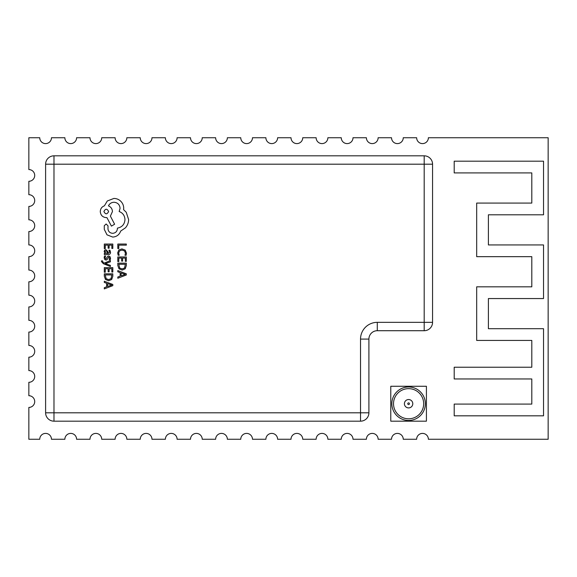 <?xml version="1.0" encoding="UTF-8"?>
<svg xmlns="http://www.w3.org/2000/svg" width="577" height="577" viewBox="0 0 577 577"><rect width="100%" height="100%" fill="white"/><g stroke="black" fill="none" stroke-linecap="round" stroke-linejoin="round"><path stroke-width="0.87" d="M404.412 403.72A4.19 4.19 0 0 1 408.603 399.536A4.19 4.19 0 0 1 412.786 403.72A4.19 4.19 0 0 1 408.603 407.91A4.19 4.19 0 0 1 404.412 403.72A4.19 4.19 0 0 0 408.603 407.91A4.19 4.19 0 0 0 412.786 403.72M425.35 403.72A16.755 16.755 0 0 0 408.603 386.972A16.755 16.755 0 0 0 391.848 403.72A16.755 16.755 0 0 0 408.603 420.474A16.755 16.755 0 0 0 425.35 403.72M393.521 403.72A15.074 15.074 0 0 0 408.603 418.801A15.074 15.074 0 0 0 423.677 403.72A15.074 15.074 0 0 0 408.603 388.646A15.074 15.074 0 0 0 393.521 403.72M34.714 275.936A5.864 5.864 0 0 0 28.85 270.072L28.85 256.671A5.864 5.864 0 0 0 34.714 250.807A5.864 5.864 0 0 0 28.85 244.944L28.85 231.543A5.864 5.864 0 0 0 34.714 225.679A5.864 5.864 0 0 0 28.85 219.815L28.85 206.415A5.864 5.864 0 0 0 34.714 200.551A5.864 5.864 0 0 0 28.85 194.694L28.85 181.286A5.864 5.864 0 0 0 34.714 175.43A5.864 5.864 0 0 0 28.85 169.566L28.85 137.737L39.741 137.737A5.864 5.864 0 0 0 45.605 143.601A5.864 5.864 0 0 0 51.461 137.737L64.869 137.737A5.864 5.864 0 0 0 70.726 143.601A5.864 5.864 0 0 0 76.59 137.737L89.99 137.737A5.864 5.864 0 0 0 95.854 143.601A5.864 5.864 0 0 0 101.718 137.737L115.119 137.737A5.864 5.864 0 0 0 120.982 143.601A5.864 5.864 0 0 0 126.846 137.737L140.247 137.737A5.864 5.864 0 0 0 146.111 143.601A5.864 5.864 0 0 0 151.975 137.737L165.375 137.737A5.864 5.864 0 0 0 171.239 143.601A5.864 5.864 0 0 0 177.103 137.737L190.504 137.737A5.864 5.864 0 0 0 196.368 143.601A5.864 5.864 0 0 0 202.231 137.737L215.632 137.737A5.864 5.864 0 0 0 221.496 143.601A5.864 5.864 0 0 0 227.36 137.737L240.76 137.737A5.864 5.864 0 0 0 246.624 143.601A5.864 5.864 0 0 0 252.481 137.737L265.889 137.737A5.864 5.864 0 0 0 271.745 143.601A5.864 5.864 0 0 0 277.609 137.737L291.01 137.737A5.864 5.864 0 0 0 296.874 143.601A5.864 5.864 0 0 0 302.737 137.737L316.138 137.737A5.864 5.864 0 0 0 322.002 143.601A5.864 5.864 0 0 0 327.866 137.737L341.267 137.737A5.864 5.864 0 0 0 347.13 143.601A5.864 5.864 0 0 0 352.994 137.737L366.395 137.737A5.864 5.864 0 0 0 372.259 143.601A5.864 5.864 0 0 0 378.123 137.737L391.523 137.737A5.864 5.864 0 0 0 397.387 143.601A5.864 5.864 0 0 0 403.251 137.737L416.652 137.737A5.864 5.864 0 0 0 422.515 143.601A5.864 5.864 0 0 0 428.379 137.737L548.15 137.737L548.15 439.263L428.379 439.263A5.864 5.864 0 0 0 422.515 433.399A5.864 5.864 0 0 0 416.652 439.263L403.251 439.263A5.864 5.864 0 0 0 397.387 433.399A5.864 5.864 0 0 0 391.523 439.263L378.123 439.263A5.864 5.864 0 0 0 372.259 433.399A5.864 5.864 0 0 0 366.395 439.263L352.994 439.263A5.864 5.864 0 0 0 347.13 433.399A5.864 5.864 0 0 0 341.267 439.263L327.866 439.263A5.864 5.864 0 0 0 322.002 433.399A5.864 5.864 0 0 0 316.138 439.263L302.737 439.263A5.864 5.864 0 0 0 296.874 433.399A5.864 5.864 0 0 0 291.01 439.263L277.609 439.263A5.864 5.864 0 0 0 271.745 433.399A5.864 5.864 0 0 0 265.889 439.263L252.481 439.263A5.864 5.864 0 0 0 246.624 433.399A5.864 5.864 0 0 0 240.76 439.263L227.36 439.263A5.864 5.864 0 0 0 221.496 433.399A5.864 5.864 0 0 0 215.632 439.263L202.231 439.263A5.864 5.864 0 0 0 196.368 433.399A5.864 5.864 0 0 0 190.504 439.263L177.103 439.263A5.864 5.864 0 0 0 171.239 433.399A5.864 5.864 0 0 0 165.375 439.263L151.975 439.263A5.864 5.864 0 0 0 146.111 433.399A5.864 5.864 0 0 0 140.247 439.263L126.846 439.263A5.864 5.864 0 0 0 120.982 433.399A5.864 5.864 0 0 0 115.119 439.263L101.718 439.263A5.864 5.864 0 0 0 95.854 433.399A5.864 5.864 0 0 0 89.99 439.263L76.59 439.263A5.864 5.864 0 0 0 70.726 433.399A5.864 5.864 0 0 0 64.869 439.263L51.461 439.263A5.864 5.864 0 0 0 45.605 433.399A5.864 5.864 0 0 0 39.741 439.263L28.85 439.263L28.85 407.434A5.864 5.864 0 0 0 34.714 401.57A5.864 5.864 0 0 0 28.85 395.714L28.85 382.306A5.864 5.864 0 0 0 34.714 376.449A5.864 5.864 0 0 0 28.85 370.585L28.85 357.185A5.864 5.864 0 0 0 34.714 351.321A5.864 5.864 0 0 0 28.85 345.457L28.85 332.056A5.864 5.864 0 0 0 34.714 326.193A5.864 5.864 0 0 0 28.85 320.329L28.85 306.928A5.864 5.864 0 0 0 34.714 301.064A5.864 5.864 0 0 0 28.85 295.2L28.85 281.8A5.864 5.864 0 0 0 34.714 275.936M368.905 412.8A8.374 8.374 0 0 1 360.531 421.174L53.978 421.174A8.374 8.374 0 0 1 45.605 412.8L45.605 164.2L45.605 412.8A8.374 8.374 0 0 0 53.978 421.174L53.978 412.8L360.531 412.8L360.531 339.088L368.905 339.088L368.905 412.8L360.531 412.8L360.531 421.174A8.374 8.374 0 0 0 368.905 412.8A8.374 8.374 0 0 1 360.531 421.174M45.605 164.2L53.978 164.2L53.978 155.826A8.374 8.374 0 0 0 45.605 164.2A8.374 8.374 0 0 1 53.978 155.826L424.189 155.826L424.189 164.2L432.562 164.2L432.562 322.341L424.189 322.341L424.189 330.715L377.286 330.715A8.374 8.374 0 0 0 368.905 339.088A8.374 8.374 0 0 1 377.286 330.715L377.286 322.341L424.189 322.341L424.189 164.2L53.978 164.2L53.978 412.8L45.605 412.8A8.374 8.374 0 0 0 53.978 421.174M424.189 330.715A8.374 8.374 0 0 0 432.562 322.341A8.374 8.374 0 0 1 424.189 330.715M432.562 164.2A8.374 8.374 0 0 0 424.189 155.826A8.374 8.374 0 0 1 432.562 164.2M454.2 161.185L454.2 172.912L531.806 172.912L531.806 203.068L476.681 203.068L476.681 256.671L531.806 256.671L531.806 286.827L476.681 286.827L476.681 340.43L531.806 340.43L531.806 367.232L454.2 367.232L454.2 378.959L531.806 378.959L531.806 404.088L454.2 404.088L454.2 415.815L543.534 415.815L543.534 328.702L488.402 328.702L488.402 298.554L543.534 298.554L543.534 244.944L488.402 244.944L488.402 214.795L543.534 214.795L543.534 161.185L454.2 161.185M390.78 386.273L390.78 421.174L426.417 421.174L426.417 386.273L390.78 386.273M117.809 248.543L118.783 248.543L118.783 245.146L126.327 245.146L126.327 244.049L117.809 244.049L117.809 248.543M117.665 252.906L118.162 255.265L119.215 255.265L118.646 253.065L119.547 250.88L121.971 250.043L124.531 250.937L125.476 253.26L124.971 255.265L126.125 255.265L126.471 253.245L125.216 250.122L121.906 248.889L118.833 249.985L117.665 252.906M117.809 261.554L118.783 261.554L118.783 258.07L121.646 258.07L121.646 261.114L122.62 261.114L122.62 258.07L125.346 258.07L125.346 261.359L126.327 261.359L126.327 256.974L117.809 256.974L117.809 261.554M117.809 263.162L117.809 265.507L119.006 268.81L122.18 270.094L125.202 268.81L126.327 265.593L126.327 263.162L117.809 263.162M125.346 264.259L118.783 264.259L119.67 268.031L122.151 268.94L124.545 268.002L125.346 264.259M117.809 278.229L126.327 274.991L126.327 273.815L117.809 270.57L117.809 271.781L120.139 272.604L120.139 276.145L117.809 277.018L117.809 278.229M121.105 272.95L121.105 275.806L125.238 274.392L121.105 272.95M104.3 248.629L105.266 248.629L105.266 245.146L108.137 245.146L108.137 248.197L109.111 248.197L109.111 245.146L111.837 245.146L111.837 248.435L112.818 248.435L112.818 244.049L104.3 244.049L104.3 248.629M110.524 252.344L109.955 250.245L108.916 250.245L109.652 252.243L108.166 253.476L107.913 251.673L105.93 249.653L104.632 250.173L104.156 251.579L105.238 253.476L104.3 253.476L104.3 254.536L108.216 254.536C109.753 254.536 110.524 253.808 110.524 252.344M106.788 251.017L105.302 251.045L105.028 251.86L105.526 253.014L107.351 253.476L106.788 251.017M105.028 257.739L105.613 255.986L104.509 255.986L104.156 257.638L104.639 259.405L105.952 260.09L106.961 259.737L108.837 257.09L109.652 258.258L109.212 259.801L110.25 259.801L110.524 258.359L110.041 256.678L108.743 255.993L107.776 256.296L105.851 259.001L105.028 257.739M110.38 266.487L110.38 265.384L105.31 263.588L110.38 261.843L110.38 260.645L104.314 263.033L103.204 262.564L102.468 260.869L101.523 260.869L101.437 261.554L103.377 263.725L110.38 266.487M104.3 272.221L105.266 272.221L105.266 268.738L108.137 268.738L108.137 271.781L109.111 271.781L109.111 268.738L111.837 268.738L111.837 272.027L112.818 272.027L112.818 267.634L104.3 267.634L104.3 272.221M104.3 273.83L104.3 276.167L105.49 279.477L108.664 280.761L111.686 279.477L112.818 276.26L112.818 273.83L104.3 273.83M111.837 274.926L105.266 274.926L106.161 278.698L108.635 279.607L111.036 278.669L111.837 274.926M104.3 288.897L112.818 285.651L112.818 284.475L104.3 281.237L104.3 282.449L106.63 283.271L106.63 286.812L104.3 287.685L104.3 288.897M107.589 283.617L107.589 286.473L111.729 285.052L107.589 283.617M112.746 237.075C116.662 236.772 119.309 234.774 120.68 231.081L125.461 227.807C127.51 225.427 128.563 222.679 128.613 219.57L126.255 212.307L123.586 209.639L123.709 208.247C123.68 205.563 122.706 203.241 120.802 201.286C118.891 199.426 116.59 198.481 113.9 198.438L107.3 200.984L104.394 205.83C101.804 206.804 100.434 208.723 100.275 211.579C100.629 215.264 102.641 217.284 106.327 217.637L106.933 217.637L111.419 226.112L114.621 224.237L110.387 216.123L112.443 211.579C112.263 208.802 110.928 206.905 108.447 205.888C109.551 203.616 111.404 202.404 114.022 202.253C117.701 202.606 119.72 204.626 120.074 208.311L119.165 211.521C122.8 212.891 124.74 215.596 124.978 219.635C124.574 224.395 122.05 227.223 117.412 228.11L117.412 228.593C117.138 231.471 115.566 233.05 112.688 233.317C109.962 233.108 108.389 231.651 107.964 228.961L108.022 225.874L106.146 223.991L104.271 225.751L104.271 229.321L106.997 234.832L112.746 237.075M103.903 211.521C105.497 214.565 107.07 214.565 108.627 211.521C107.055 208.485 105.483 208.485 103.903 211.521M409.439 403.72A0.837 0.837 0 0 0 408.603 402.883A0.837 0.837 0 0 0 407.759 403.72A0.837 0.837 0 0 0 408.603 404.564A0.837 0.837 0 0 0 409.439 403.72M377.286 322.341A16.755 16.755 0 0 0 360.531 339.088"/></g></svg>
